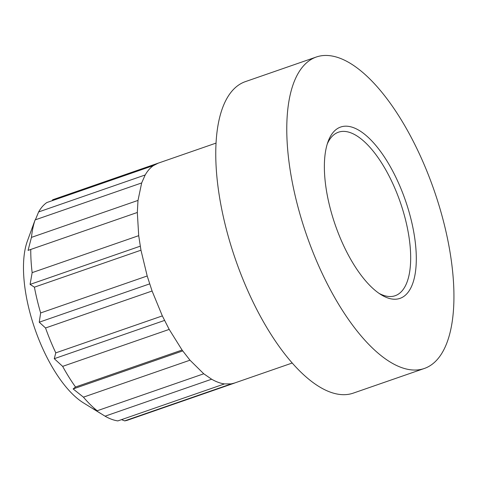<?xml version="1.0" encoding="UTF-8"?>
<svg xmlns="http://www.w3.org/2000/svg" width="477" height="477" viewBox="0 0 477 477"><rect width="100%" height="100%" fill="white"/><g stroke="black" fill="none" stroke-linecap="round" stroke-linejoin="round"><path stroke-width="0.72" d="M391.194 298.888A90.654 37.164 70.9 0 0 401.753 190.639A90.654 37.164 70.9 0 0 328.027 141.699A90.654 37.164 70.9 0 0 335.242 224.917A90.654 37.164 70.9 0 0 381.117 294.72A90.654 37.164 70.9 0 0 391.194 298.888M379.066 293.373A86.534 35.471 70.9 0 0 386.692 296.205A86.534 35.471 70.9 0 0 395.165 295.722A86.534 35.471 70.9 0 0 400.31 202.337A86.534 35.471 70.9 0 0 338.431 132.212A86.534 35.471 70.9 0 0 327.246 144.03M121.516 419.641L124.658 420.881A116.412 47.718 70.9 0 0 127.985 420.046L234.511 383.085M231.184 383.919L124.658 420.881M215.98 143.124L158.209 163.164L153.373 165.626C150.207 167.821 147.471 170.951 145.163 175.023L141.657 182.971L137.996 200.459L137.322 212.492L138.706 235.704L140.959 250.192L147.202 276.004L152.08 290.994L162.341 315.905L169.18 329.374L182.071 350.029L189.953 360.159L203.733 373.765L211.585 379.185C216.057 381.755 220.32 383.329 224.393 383.907L231.166 383.884L234.499 383.043L292.27 363.003M224.393 383.943L117.867 420.905A116.412 47.718 70.9 0 1 116.591 420.69A116.412 47.718 70.9 0 1 105.071 416.188L93.319 408.872L97.195 410.757L203.721 373.795M211.603 379.227L105.071 416.188M182.715 350.923L73.136 388.946L83.433 397.162A116.412 47.718 70.9 0 0 97.195 410.757M189.959 360.201L83.433 397.162M182.059 350.046L75.527 387.008L73.136 388.946M164.523 320.431L54.259 358.692L62.654 366.372A116.412 47.718 70.9 0 0 75.527 387.008M169.18 329.41L62.654 366.372M162.323 315.905L55.791 352.867L54.259 358.692M149.653 283.887L39.233 322.202L45.542 327.979A116.412 47.718 70.9 0 0 55.791 352.867M152.074 291.018L45.542 327.979M147.184 275.986L40.652 312.948L39.233 322.202M140.244 246.18L30.087 284.399L34.416 287.166A116.412 47.718 70.9 0 0 40.652 312.948M140.942 250.204L34.416 287.166M138.682 235.674L32.156 272.635L30.087 284.399M137.972 200.423L31.446 237.385L28.06 250.401L30.772 249.447A116.412 47.718 70.9 0 0 32.156 272.635M137.298 212.486L30.772 249.447M100.534 413.416L83.451 402.868A95.805 39.275 70.9 0 1 34.97 329.1A95.805 39.275 70.9 0 1 27.344 241.153L35.107 219.909A116.412 47.718 70.9 0 0 31.446 237.385M141.633 182.953L35.107 219.909M145.151 174.981L38.625 211.943L35.387 219.814M153.355 165.591L46.829 202.552A116.412 47.718 70.9 0 0 38.625 211.943M159.24 162.794L52.714 199.756L52.071 200.734M332.457 56.095A164.827 67.567 70.9 0 0 316.323 57.013A164.827 67.567 70.9 0 0 306.514 234.881A164.827 67.567 70.9 0 0 424.381 368.459A164.827 67.567 70.9 0 0 440.015 208.771A164.827 67.567 70.9 0 0 332.457 56.095M316.323 57.013L245.303 81.656A164.827 67.567 70.9 0 0 235.501 259.524A164.827 67.567 70.9 0 0 353.362 393.096L424.381 368.459"/></g></svg>
